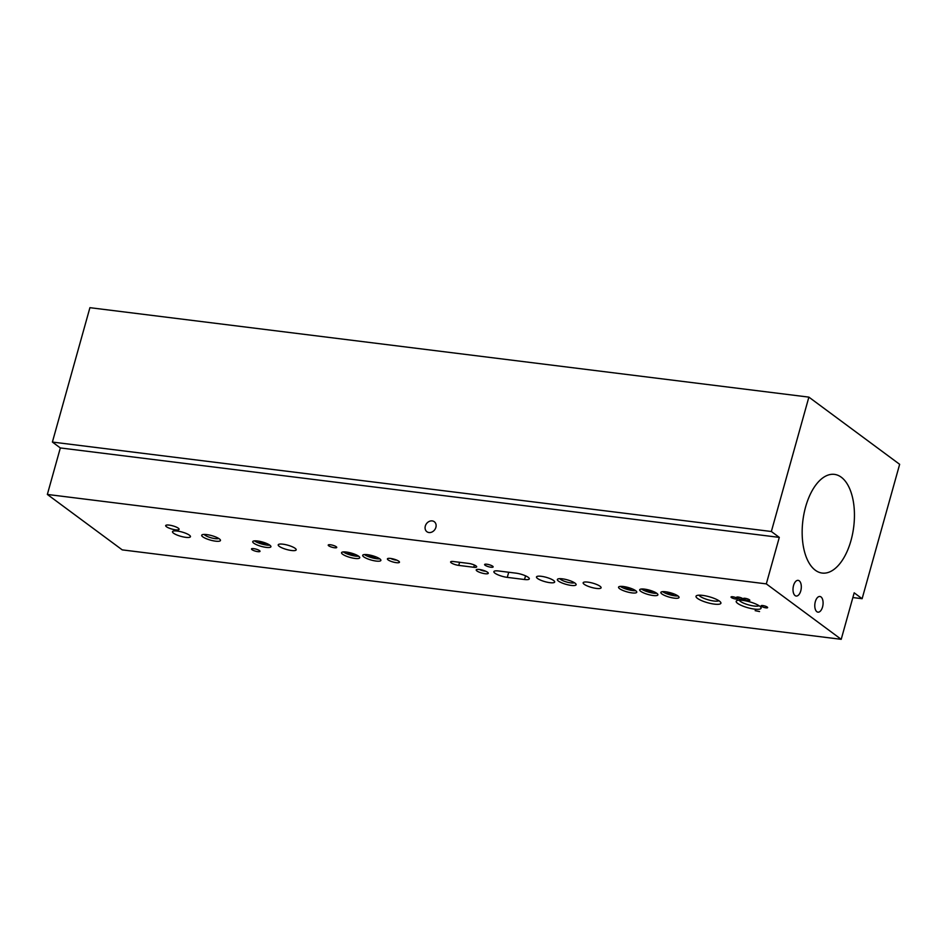 <?xml version="1.0" encoding="UTF-8"?>
<svg xmlns="http://www.w3.org/2000/svg" width="947" height="947" viewBox="0 0 947 947"><rect width="100%" height="100%" fill="white"/><g stroke="black" fill="none" stroke-linecap="round" stroke-linejoin="round"><path stroke-width="1.42" d="M815.32 570.224A49.718 25.605 -82.9 0 1 804.003 513.641A49.718 25.605 -82.9 0 1 834.437 474.376A49.718 25.605 -82.9 0 1 841.279 477.217A49.718 25.605 -82.9 0 1 852.596 533.8A49.718 25.605 -82.9 0 1 822.162 573.065A49.718 25.605 -82.9 0 1 815.32 570.224M218.721 538.464A7.754 1.858 15.6 0 1 212.27 538.097A7.754 1.858 15.6 0 1 205.002 535.185A7.754 1.858 15.6 0 1 204.232 534.416M219.361 538.902A9.742 2.332 15.6 0 1 220.331 539.861A9.742 2.332 15.6 0 1 214.188 540.962A9.742 2.332 15.6 0 1 202.788 536.842A9.742 2.332 15.6 0 1 202.137 534.783A9.742 2.332 15.6 0 1 210.246 535.244A9.742 2.332 15.6 0 1 219.361 538.902M574.403 582.713A7.754 1.858 15.6 0 1 567.951 582.346A7.754 1.858 15.6 0 1 560.671 579.434A7.754 1.858 15.6 0 1 559.902 578.676M575.042 583.151A9.742 2.332 15.6 0 1 576.001 584.11A9.742 2.332 15.6 0 1 569.869 585.21A9.742 2.332 15.6 0 1 558.47 581.091A9.742 2.332 15.6 0 1 557.807 579.031A9.742 2.332 15.6 0 1 565.927 579.493A9.742 2.332 15.6 0 1 575.042 583.151M759.044 605.713A10.488 2.51 15.6 0 1 750.426 605.358A10.488 2.51 15.6 0 1 740.353 601.357A10.488 2.51 15.6 0 1 739.228 600.173M759.636 606.116A12.927 3.09 15.6 0 1 760.903 607.382A12.927 3.09 15.6 0 1 752.77 608.85A12.927 3.09 15.6 0 1 737.642 603.381A12.927 3.09 15.6 0 1 736.778 600.647A12.927 3.09 15.6 0 1 747.538 601.274A12.927 3.09 15.6 0 1 759.636 606.116M718.868 600.718A10.488 2.51 15.6 0 1 710.25 600.351A10.488 2.51 15.6 0 1 700.176 596.361A10.488 2.51 15.6 0 1 699.052 595.178M719.46 601.12A12.927 3.09 15.6 0 1 720.726 602.387A12.927 3.09 15.6 0 1 712.582 603.855A12.927 3.09 15.6 0 1 697.466 598.386A12.927 3.09 15.6 0 1 696.59 595.651A12.927 3.09 15.6 0 1 707.35 596.267A12.927 3.09 15.6 0 1 719.46 601.12M737.086 598.255A3.326 0.793 15.6 0 1 737.464 598.8A3.326 0.793 15.6 0 1 734.931 598.895A3.326 0.793 15.6 0 1 731.415 597.557A3.326 0.793 15.6 0 1 731.048 597.012A3.326 0.793 15.6 0 1 733.57 596.918A3.326 0.793 15.6 0 1 737.086 598.255M742.614 598.551A3.326 0.793 15.6 0 1 742.993 599.096A3.326 0.793 15.6 0 1 740.459 599.179A3.326 0.793 15.6 0 1 736.955 597.841A3.326 0.793 15.6 0 1 736.577 597.297A3.326 0.793 15.6 0 1 739.11 597.214A3.326 0.793 15.6 0 1 742.614 598.551M749.444 599.794A3.326 0.793 15.6 0 1 749.823 600.339A3.326 0.793 15.6 0 1 747.29 600.422A3.326 0.793 15.6 0 1 743.774 599.084A3.326 0.793 15.6 0 1 743.395 598.551A3.326 0.793 15.6 0 1 745.928 598.457A3.326 0.793 15.6 0 1 749.444 599.794M759.553 611.561L755.138 610.649L759.553 611.561M767.248 607.063A3.386 0.805 15.6 0 1 767.626 607.619A3.386 0.805 15.6 0 1 765.058 607.702A3.386 0.805 15.6 0 1 761.495 606.352A3.386 0.805 15.6 0 1 761.116 605.796A3.386 0.805 15.6 0 1 763.684 605.701A3.386 0.805 15.6 0 1 767.248 607.063M295.133 548.325A9.328 2.225 15.6 0 1 296.186 549.852A9.328 2.225 15.6 0 1 289.107 550.1A9.328 2.225 15.6 0 1 279.27 546.36A9.328 2.225 15.6 0 1 278.229 544.833A9.328 2.225 15.6 0 1 285.307 544.584A9.328 2.225 15.6 0 1 295.133 548.325M600.055 586.264A9.328 2.225 15.6 0 1 601.108 587.779A9.328 2.225 15.6 0 1 594.029 588.028A9.328 2.225 15.6 0 1 584.204 584.287A9.328 2.225 15.6 0 1 583.151 582.772A9.328 2.225 15.6 0 1 590.23 582.523A9.328 2.225 15.6 0 1 600.055 586.264M396.793 560.151A4.226 1.006 15.6 0 1 390.78 558.47M398.77 561.216A6.262 1.503 15.6 0 1 399.385 561.831A6.262 1.503 15.6 0 1 395.444 562.542A6.262 1.503 15.6 0 1 388.104 559.89A6.262 1.503 15.6 0 1 387.69 558.564A6.262 1.503 15.6 0 1 392.898 558.872A6.262 1.503 15.6 0 1 398.77 561.216M485.61 571.195A4.226 1.006 15.6 0 1 479.596 569.514M487.575 572.272A6.262 1.503 15.6 0 1 488.202 572.888A6.262 1.503 15.6 0 1 484.248 573.598A6.262 1.503 15.6 0 1 476.921 570.946A6.262 1.503 15.6 0 1 476.507 569.62A6.262 1.503 15.6 0 1 481.715 569.916A6.262 1.503 15.6 0 1 487.575 572.272M537.541 578.487A9.446 2.261 15.6 0 1 536.487 576.948A9.446 2.261 15.6 0 1 543.649 576.699A9.446 2.261 15.6 0 1 553.616 580.487A9.446 2.261 15.6 0 1 554.682 582.026A9.446 2.261 15.6 0 1 547.508 582.275A9.446 2.261 15.6 0 1 537.541 578.487M425.31 526.07A6.215 5.114 126.5 0 1 434.294 521.726A6.215 5.114 126.5 0 1 435.88 527.384A6.215 5.114 126.5 0 1 426.896 531.717A6.215 5.114 126.5 0 1 425.31 526.07M266.344 543.341A4.427 1.054 15.6 0 1 262.591 542.986A4.427 1.054 15.6 0 1 258.709 541.388A4.427 1.054 15.6 0 1 258.401 541.116M269.859 545.188A9.446 2.261 15.6 0 1 270.925 546.727A9.446 2.261 15.6 0 1 263.751 546.975A9.446 2.261 15.6 0 1 253.796 543.187A9.446 2.261 15.6 0 1 252.731 541.648A9.446 2.261 15.6 0 1 259.904 541.388A9.446 2.261 15.6 0 1 269.859 545.188A9.446 2.261 15.6 0 1 254.459 540.879M355.161 554.386A4.427 1.054 15.6 0 1 351.408 554.031A4.427 1.054 15.6 0 1 347.525 552.444A4.427 1.054 15.6 0 1 347.218 552.172M358.676 556.232A9.446 2.261 15.6 0 1 359.742 557.771A9.446 2.261 15.6 0 1 352.568 558.032A9.446 2.261 15.6 0 1 342.601 554.232A9.446 2.261 15.6 0 1 341.547 552.693A9.446 2.261 15.6 0 1 348.709 552.444A9.446 2.261 15.6 0 1 358.676 556.232A9.446 2.261 15.6 0 1 343.276 551.923M376.314 557.014A4.427 1.054 15.6 0 1 372.562 556.67A4.427 1.054 15.6 0 1 368.667 555.072A4.427 1.054 15.6 0 1 368.359 554.8M379.818 558.86A9.446 2.261 15.6 0 1 380.883 560.399A9.446 2.261 15.6 0 1 373.71 560.66A9.446 2.261 15.6 0 1 363.755 556.86A9.446 2.261 15.6 0 1 362.689 555.321A9.446 2.261 15.6 0 1 369.863 555.072A9.446 2.261 15.6 0 1 379.818 558.86A9.446 2.261 15.6 0 1 364.417 554.551M632.182 588.845A4.427 1.054 15.6 0 1 628.429 588.501A4.427 1.054 15.6 0 1 624.547 586.903A4.427 1.054 15.6 0 1 624.227 586.631M635.686 590.691A9.446 2.261 15.6 0 1 636.751 592.242A9.446 2.261 15.6 0 1 629.577 592.491A9.446 2.261 15.6 0 1 619.622 588.703A9.446 2.261 15.6 0 1 618.557 587.152A9.446 2.261 15.6 0 1 625.73 586.903A9.446 2.261 15.6 0 1 635.686 590.691A9.446 2.261 15.6 0 1 620.285 586.382M674.465 594.112A4.427 1.054 15.6 0 1 670.713 593.757A4.427 1.054 15.6 0 1 666.83 592.159A4.427 1.054 15.6 0 1 666.522 591.887M677.981 595.959A9.446 2.261 15.6 0 1 679.046 597.498A9.446 2.261 15.6 0 1 671.873 597.746A9.446 2.261 15.6 0 1 661.917 593.958A9.446 2.261 15.6 0 1 660.852 592.42A9.446 2.261 15.6 0 1 668.026 592.171A9.446 2.261 15.6 0 1 677.981 595.959A9.446 2.261 15.6 0 1 662.58 591.65M653.323 591.484A4.427 1.054 15.6 0 1 649.571 591.129A4.427 1.054 15.6 0 1 645.688 589.531A4.427 1.054 15.6 0 1 645.369 589.259M656.839 593.331A9.446 2.261 15.6 0 1 657.905 594.87A9.446 2.261 15.6 0 1 650.731 595.118A9.446 2.261 15.6 0 1 640.764 591.33A9.446 2.261 15.6 0 1 639.698 589.792A9.446 2.261 15.6 0 1 646.872 589.531A9.446 2.261 15.6 0 1 656.839 593.331M656.816 593.307A9.446 2.261 15.6 0 1 641.439 589.022M189.4 535.173A9.328 2.225 15.6 0 1 190.454 536.7A9.328 2.225 15.6 0 1 183.375 536.937A9.328 2.225 15.6 0 1 173.538 533.197A9.328 2.225 15.6 0 1 172.496 531.681A9.328 2.225 15.6 0 1 179.575 531.433A9.328 2.225 15.6 0 1 189.4 535.173M173.467 526.047A4.226 1.006 15.6 0 1 172.212 525.703M178.32 528.201A6.96 1.669 15.6 0 1 179.007 528.888A6.96 1.669 15.6 0 1 174.615 529.681A6.96 1.669 15.6 0 1 166.471 526.733A6.96 1.669 15.6 0 1 166.009 525.254A6.96 1.669 15.6 0 1 171.798 525.597A6.96 1.669 15.6 0 1 178.32 528.201M336.244 546.739A4.427 1.054 15.6 0 1 336.741 547.461A4.427 1.054 15.6 0 1 333.391 547.579A4.427 1.054 15.6 0 1 328.716 545.803A4.427 1.054 15.6 0 1 328.218 545.081A4.427 1.054 15.6 0 1 331.58 544.963A4.427 1.054 15.6 0 1 336.244 546.739M492.641 566.188A4.427 1.054 15.6 0 1 493.138 566.91A4.427 1.054 15.6 0 1 489.777 567.028A4.427 1.054 15.6 0 1 485.113 565.252A4.427 1.054 15.6 0 1 484.615 564.53A4.427 1.054 15.6 0 1 487.965 564.412A4.427 1.054 15.6 0 1 492.641 566.188M799.221 580.807A7.907 4.072 -82.9 0 1 801.02 589.803A7.907 4.072 -82.9 0 1 796.178 596.042A7.907 4.072 -82.9 0 1 795.089 595.592A7.907 4.072 -82.9 0 1 793.29 586.595A7.907 4.072 -82.9 0 1 798.132 580.357A7.907 4.072 -82.9 0 1 799.221 580.807M259.514 550.609A4.427 1.054 15.6 0 1 260.011 551.332A4.427 1.054 15.6 0 1 256.649 551.45A4.427 1.054 15.6 0 1 251.985 549.662A4.427 1.054 15.6 0 1 251.488 548.952A4.427 1.054 15.6 0 1 254.85 548.834A4.427 1.054 15.6 0 1 259.514 550.609M821.002 596.93A7.907 4.072 -82.9 0 1 822.801 605.926A7.907 4.072 -82.9 0 1 817.959 612.164A7.907 4.072 -82.9 0 1 816.87 611.715A7.907 4.072 -82.9 0 1 815.071 602.718A7.907 4.072 -82.9 0 1 819.913 596.48A7.907 4.072 -82.9 0 1 821.002 596.93M473.772 567.265L458.739 565.395A5.718 1.361 15.6 0 1 453.14 563.867A5.718 1.361 15.6 0 1 450.618 561.926A5.718 1.361 15.6 0 1 453.518 561.535L468.552 563.406A5.718 1.361 15.6 0 1 474.151 564.933A5.718 1.361 15.6 0 1 476.672 566.874A5.718 1.361 15.6 0 1 473.772 567.265L474.4 565.039M515.89 573.136A9.446 2.261 15.6 0 1 525.147 575.658A9.446 2.261 15.6 0 1 529.302 578.866A9.446 2.261 15.6 0 1 524.52 579.517L507.284 577.374A9.446 2.261 15.6 0 1 498.039 574.853A9.446 2.261 15.6 0 1 493.872 571.645A9.446 2.261 15.6 0 1 498.667 570.994L515.89 573.136M808.88 397.124L771.355 531.504L52.393 442.06L89.918 307.68L808.88 397.124L899.65 464.314L862.125 598.705L852.868 597.545M862.125 598.705L854.182 592.822L841.208 639.32L122.234 549.876L47.35 494.441L60.336 447.943L52.393 442.06M771.355 531.504L779.298 537.387L60.336 447.943M779.298 537.387L766.312 583.885L47.35 494.441M766.312 583.885L841.208 639.32M458.739 565.395L459.603 562.293M524.52 579.517L525.549 575.835M507.284 577.374L508.717 572.248"/></g></svg>
